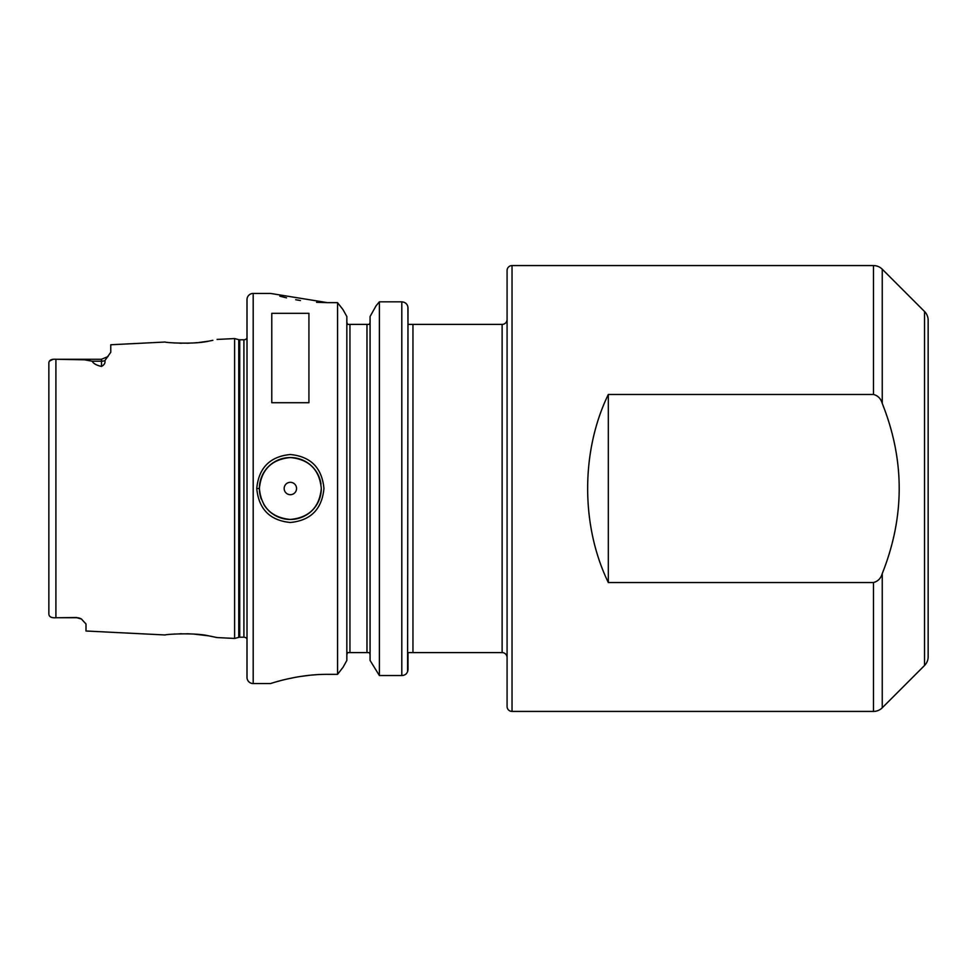 <?xml version="1.0" encoding="UTF-8"?>
<svg xmlns="http://www.w3.org/2000/svg" width="977" height="977" viewBox="0 0 977 977"><rect width="100%" height="100%" fill="white"/><g stroke="black" fill="none" stroke-linecap="round" stroke-linejoin="round"><path stroke-width="1.47" d="M76.719 617.525L58.156 617.733L76.719 617.733A9.294 9.294 0 0 1 81.409 619.003A9.294 9.294 0 0 0 76.719 617.733L81.409 619.003L86 623.985L86 631.008L165.247 634.977C164.026 634.415 194.777 632.278 209.505 636.027L217.077 637.566L234.614 638.445L234.614 338.555L238.767 339.666L238.767 637.334L234.614 638.445M212.864 340.338L209.518 340.973C194.789 344.722 164.026 342.585 165.247 342.023L110.767 344.759L110.767 352.245L104.857 360.635C105.467 362.894 104.344 364.836 101.486 366.436L101.486 361.209L92.204 361.209C93.377 363.566 96.467 365.313 101.486 366.436M173.271 342.866L175.017 342.988M179.878 343.208L181.661 343.257M186.973 343.245L189.098 343.183M192.481 343.012L196.682 342.707M199.161 342.463L207.918 341.254M210.177 340.851L212.693 340.375M321.311 488.5L321.311 488.5C319.479 469.693 309.159 459.373 290.328 457.541C271.533 459.385 261.213 469.717 259.381 488.5C261.213 507.283 271.533 517.602 290.328 519.459C309.135 517.639 319.467 507.319 321.311 488.5A30.959 30.959 0 0 1 263.778 504.388M256.743 488.5C258.734 467.849 269.933 456.528 290.328 454.513C310.747 456.503 321.958 467.836 323.949 488.5C321.958 509.164 310.747 520.497 290.328 522.487C269.933 520.472 258.734 509.139 256.743 488.5L259.381 488.5A30.959 30.959 0 0 0 261.262 499.113M928.15 408.875L928.15 410.755M58.156 617.733L55.909 617.733C51.39 618.05 49.033 616.805 48.85 613.996C49.033 616.805 51.378 618.05 55.909 617.733L55.909 359.267L84.572 359.817L92.204 361.209M296.544 488.5A6.192 6.192 0 0 0 290.352 482.308A6.192 6.192 0 0 0 284.16 488.5A6.192 6.192 0 0 0 290.352 494.692A6.192 6.192 0 0 0 296.544 488.5M320.993 484.079A30.959 30.959 0 0 0 310.283 464.82M310.112 464.661A30.959 30.959 0 0 0 259.381 488.5M411.561 324.401L412.953 324.401L412.953 652.599L502.117 652.599A4.958 4.958 0 0 1 507.075 657.545M407.885 306.754L407.995 324.401L502.117 324.401A4.958 4.958 0 0 0 507.075 319.455M924.523 311.492A12.383 12.383 0 0 1 928.15 320.248L928.15 656.752A12.383 12.383 0 0 1 924.523 665.508L924.523 311.492L882.243 269.2A12.383 12.383 0 0 0 873.487 265.573L512.033 265.573A4.958 4.958 0 0 0 507.075 270.531L507.075 706.469A4.958 4.958 0 0 0 512.033 711.427L873.487 711.427L873.487 582.536C877.993 581.315 880.912 578.335 882.243 573.584C904.849 516.796 904.849 460.069 882.243 403.416C880.888 398.653 877.969 395.661 873.487 394.464L608.317 394.464C580.765 451.118 580.765 525.882 608.317 582.536L873.487 582.536M924.523 665.508L882.243 707.8A12.383 12.383 0 0 1 873.487 711.427M253.19 293.442A6.192 6.192 0 0 0 246.998 299.634L246.998 677.366A6.192 6.192 0 0 0 253.19 683.558L270.531 683.558C269.97 683.863 296.764 674.167 327.503 674.35L337.553 674.35L337.553 302.65L327.503 302.65L270.531 293.442L253.19 293.442L253.19 683.558M246.998 338.127A3.713 3.713 0 0 1 243.908 339.788L243.908 637.212A3.713 3.713 0 0 1 246.998 638.873M243.908 339.788L239.731 339.788L239.731 637.212L243.908 637.212M239.731 339.788A3.713 3.713 0 0 1 238.767 339.666M239.731 637.212A3.713 3.713 0 0 0 238.767 637.334M217.077 339.434L234.614 338.555M271.777 402.719L308.927 402.719L308.927 313.324L271.777 313.324L271.777 402.719M928.15 568.26L928.15 566.245M369.367 652.599L370.075 654.651L369.367 652.599L366.973 652.599L366.973 324.401L347.568 324.401L346.847 322.349M366.973 324.401L369.367 324.401L370.075 322.349M346.847 654.651L347.568 652.599L346.847 654.651M48.85 613.409L48.85 363.004C49.033 360.195 51.378 358.95 55.909 359.267L101.486 359.267L108.056 356.544L101.486 359.267L101.486 361.209A9.294 8.28 180 0 0 104.857 360.635M52.868 359.389L49.375 361.16M279.837 296.165L286.542 297.838M295.701 299.731L300.428 300.537M316.56 302.308L327.161 302.65M316.133 674.728L310.906 675.144M310.405 675.192L300.489 676.463M299.524 676.609L295.872 677.232M295.677 677.269L287.861 678.868M279.691 680.884L277.346 681.519M346.847 660.452L343.061 667.267L337.553 674.35L343.061 667.267L346.847 660.452L346.847 316.548L343.061 309.733L346.847 316.548M370.075 660.452L379.381 675.534L370.075 660.452L370.075 316.548L375.986 305.923L370.075 316.548M401.803 301.82L379.381 301.82L379.381 675.534L401.803 675.534L401.803 301.82C405.602 302.211 407.665 304.25 407.995 307.914L407.592 671.7M343.061 309.733L337.553 302.65L343.061 309.733M349.949 324.401L349.949 652.599L366.973 652.599M379.381 301.82L375.986 305.923L379.381 301.82M401.803 675.534C405.479 675.351 407.543 673.361 407.995 669.587L407.995 652.599L412.953 652.599M349.949 652.599L347.568 652.599M401.84 301.82L404.014 302.223M405.321 302.907L406.127 303.554M407.006 304.604L407.482 305.483M212.62 636.613L209.945 636.1M208.211 635.795L193.8 634.073M189.196 633.829L186.851 633.755M181.685 633.743L179.878 633.792M175.078 634.012L173.637 634.11M608.317 394.464L608.317 582.536M512.033 265.573L512.033 711.427M882.243 269.2L882.243 403.416M873.487 394.464L873.487 265.573M502.117 652.599L502.117 324.401M882.243 573.584L882.243 707.8"/></g></svg>
